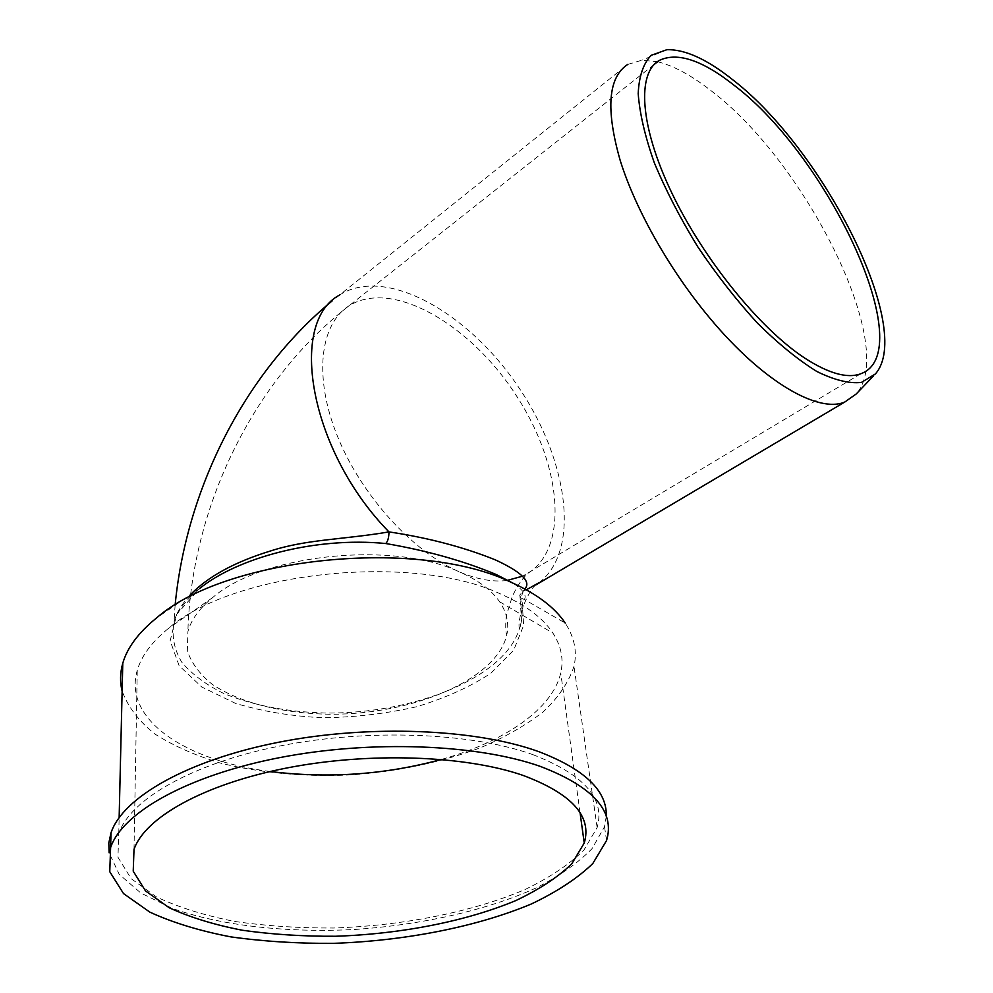 <?xml version="1.0" encoding="UTF-8"?>
<svg xmlns="http://www.w3.org/2000/svg" width="993" height="993" viewBox="0 0 993 993"><rect width="100%" height="100%" fill="white"/><g stroke="black" fill="none" stroke-linecap="round" stroke-linejoin="round"><path stroke-width="0.74" stroke-dasharray="4.96 3.72" d="M190.159 594.968C181.98 603.756 176.593 612.718 174.011 621.854C171.553 636.041 174.135 649.496 181.781 662.257C191.984 674.284 205.998 684.711 223.822 693.524C253.314 705.477 287.262 711.981 325.667 713.024C414.354 714.054 504.63 677.66 519.314 628.954C524.863 616.938 516.807 607.493 523.348 590.885L519.798 595.043L522.231 602.565L523.634 625.441L513.629 650.316L490.877 673.217C470.123 686.933 445.323 698.116 416.489 706.768C386.227 713.657 355.072 717.318 323.023 717.765C291.383 716.238 262.164 711.422 235.366 703.305L201.74 686.995L179.112 665.682L170.163 640.795L176.766 614.282L199.556 588.551L156.311 618.142M526.352 589.805L523.348 590.885L524.825 588.973M513.009 583.152C523.1 589.805 526.886 595.254 524.378 599.487L522.231 602.565M536.059 584.827L535.575 585.249C530.709 587.682 516.832 614.965 519.314 628.941C521.35 622.537 522.256 617.969 522.008 615.275L519.798 595.043C518.842 596.545 520.369 598.034 524.378 599.487L565.228 623.083C574.413 637.221 577.343 651.644 573.991 666.34C568.691 682.352 558.426 697.545 543.159 711.907C525.508 725.523 504.419 737.551 479.904 747.977C440.669 762.438 397.845 771.4 351.46 774.875C304.963 776.998 261.457 773.125 220.942 763.232C195.547 755.599 173.564 745.88 154.982 734.075C138.859 721.203 127.911 706.867 122.127 691.066M657.639 61.752C673.788 65.811 691.587 75.456 711.025 90.686C805.869 162.132 898.317 346.793 856.289 393.923M539.311 582.531C581.538 549.477 567.549 457.562 517.03 384.936C467.157 311.901 385.371 265.752 339.631 294.983L627.75 64.433L641.788 60.238L657.354 61.69M506.864 580.495C492.776 582.233 476.975 579.378 459.474 571.906C478.179 580.173 491.56 590.115 499.603 601.733C506.889 612.532 509.272 623.629 506.753 635.036C496.438 679.597 413.187 714.563 330.52 714.252C283.638 713.694 239.958 703.056 212.13 684.251C199.705 674.21 191.438 663.051 187.329 650.775L187.888 631.672C191.09 619.818 199.357 608.448 212.663 597.563C262.4 554.082 393.178 540.515 459.474 571.906C412.778 551.922 361.191 495.308 337.372 436.076C313.416 376.781 319.994 324.202 348.94 305.856C392.545 278.276 471.638 325.232 517.03 396.716C563.254 467.74 569.908 554.193 522.69 576.139L522.566 576.188M270.17 771.511C186.423 760.986 122.71 719.764 137.245 670.387C141.354 656.125 151.544 642.31 167.817 628.929C232.573 571.335 413.771 552.53 501.167 594.248C525.843 605.147 543.097 618.105 552.94 633.112C561.268 646.133 563.863 659.414 560.735 672.969C552.493 709.225 504.072 741.932 441.438 759.434M606.276 816.32L604.526 826.735L592.002 848.705C578.199 862.843 559.742 875.851 536.605 887.73C487.265 910.233 421.677 924.98 354.327 929.498C286.977 932.911 221.017 925.786 172.211 908.347L140.845 893.042L119.172 874.299L109.131 852.813M532.695 754.568C584.021 774.515 605.494 798.844 597.128 827.579L583.896 850.107C569.175 864.568 549.464 877.738 524.788 889.641C472.209 912.07 402.81 925.737 333.462 928.008C298.93 928.182 265.95 925.972 234.497 921.417C204.558 915.496 178.554 907.341 156.472 896.94L131.126 878.656L117.944 857.195L118.775 833.561C130.033 799.365 192.58 763.207 281.031 745.768C369.396 728.328 471.725 732.697 532.695 754.568M175.128 605.022L173.998 621.866C177.226 611.229 185.703 600.144 199.456 588.626M339.631 294.995L332.444 300.656M666.886 49.7L641.788 60.238M875.342 373.976L873.257 376.148M212.663 597.563L167.817 628.929M499.603 601.733L552.94 633.112M606.549 840.55L604.526 826.735M597.128 827.579L573.991 666.34M118.775 833.561L119.148 817.562M580.061 812.733L560.735 672.969M134.005 849.499L137.245 670.387M653.99 64.644L348.94 305.856C250.348 382.466 191.14 511.246 187.888 631.672M860.844 373.74L522.69 576.139L526.575 574.711C521.673 579.291 516.869 586.627 512.202 596.719L506.629 614.729C505.896 617.038 504.978 630.046 506.753 635.048"/><path stroke-width="1.49" d="M199.556 588.551C237.538 557.818 315.066 536.58 385.768 543.531C387.804 541.458 388.884 537.585 388.983 531.9C342.635 539.782 307.296 539.062 270.444 550.991C234.559 562.013 207.798 576.672 190.159 594.968M524.825 588.973C531.466 581.699 521.548 571.943 495.06 559.742C463.371 547.019 428.02 537.747 388.983 531.9C309.704 451.194 287.647 322.452 339.631 294.983M385.768 543.531C426.804 550.556 463.594 560.871 496.128 574.475L513.009 583.152M122.127 691.066C119.855 682.03 120.079 672.757 122.784 663.225C127.253 647.697 138.437 632.678 156.311 618.142C226.069 556.763 419.158 537.449 511.321 582.394C536.841 593.888 554.802 607.443 565.228 623.083M873.257 376.148L856.289 393.923L844.77 402.041C818.244 413.386 763.145 381.871 710.74 319.2C670.536 271.461 635.719 210.168 620.215 160.506C605.581 109.267 608.088 77.243 627.75 64.433M732.921 79.899C707.153 59.319 685.133 49.253 666.886 49.7L651.185 55.323C643.327 63.502 638.995 76.275 638.201 93.64C639.666 113.45 645.028 136.475 654.3 162.728C665.732 190.184 680.193 218.175 697.694 246.698C716.474 274.614 736.347 300.035 757.299 322.961C778.227 343.677 798.049 359.838 816.78 371.444C834.319 380.12 849.201 383.77 861.44 382.404L875.342 373.976C914.789 329.837 824.078 150.08 732.921 79.899M441.438 759.434C385.433 774.689 328.348 778.723 270.17 771.511M540.44 766.447C593.255 786.717 615.3 811.418 606.549 840.55L592.771 863.575C577.454 878.333 556.986 891.788 531.392 903.953C476.876 926.854 405.094 940.88 333.338 943.35C297.602 943.598 263.443 941.438 230.873 936.883C199.829 930.938 172.844 922.696 149.893 912.157L123.517 893.588L109.764 871.705L110.62 847.538C122.276 812.696 187.23 775.632 279.232 757.709C371.146 739.748 477.459 744.154 540.44 766.447M109.131 852.813L108.808 842.958L111.005 832.854C122.623 797.59 187.243 760.204 278.723 742.23C370.104 724.232 475.846 728.887 538.554 751.564C584.654 769.203 607.232 790.788 606.276 816.32M522.839 775.322C571.745 793.63 592.213 816.209 584.244 843.032L571.782 863.823C557.929 877.167 539.385 889.368 516.137 900.428C466.598 921.256 401.073 934.053 335.659 936.25C303.101 936.449 272.02 934.45 242.429 930.255C214.289 924.818 189.874 917.309 169.195 907.739L145.512 890.92L133.223 871.196L134.005 849.499C144.568 817.847 203.329 784.396 286.232 768.098C369.061 751.788 465.146 755.4 522.839 775.322M734.348 85.46C829.416 157.564 920.089 352.316 860.844 373.74C847.439 378.78 828.758 373.579 804.814 358.138C760.017 328.844 703.503 259.334 671.665 192.63C639.691 125.85 636.724 72.923 659.402 60.362C677.474 51.835 702.461 60.201 734.348 85.46M539.311 582.531L526.352 589.805M522.566 576.188L506.864 580.495M332.444 300.656C242.317 375.131 186.051 491.585 175.128 605.022M844.77 402.041L536.059 584.827M110.62 847.538L111.005 832.854M119.148 817.562L122.784 663.225M584.244 843.032L580.061 812.733M659.402 60.362L653.99 64.644"/></g></svg>
